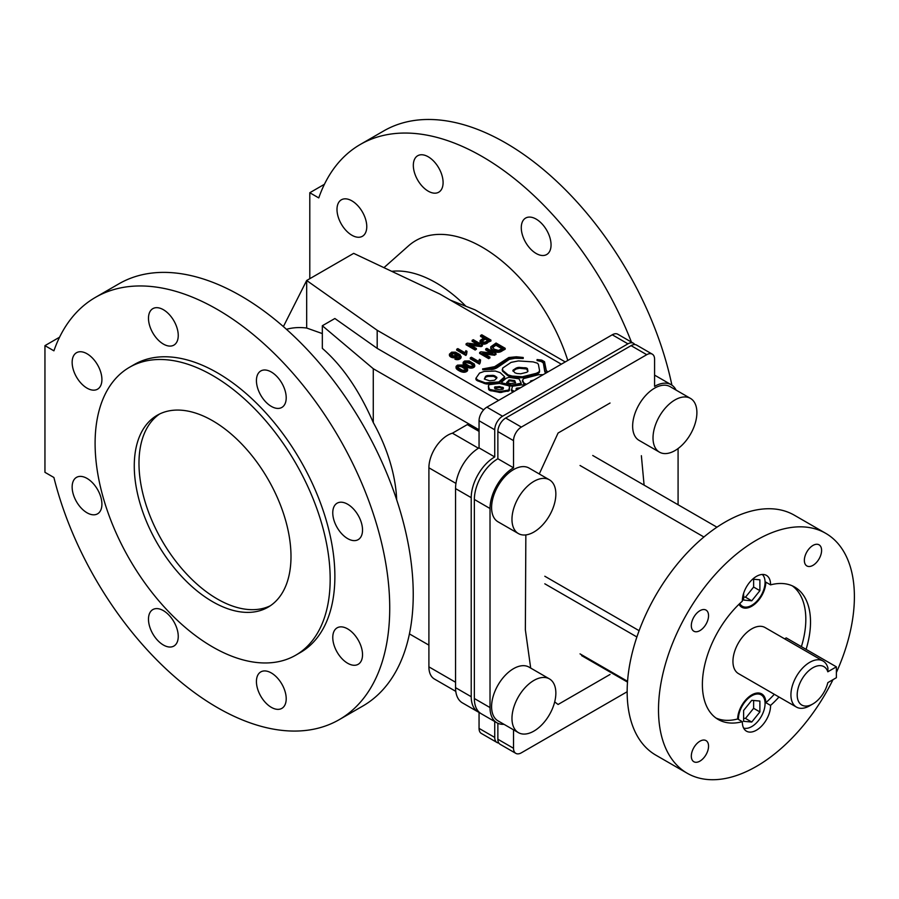 <?xml version="1.0" encoding="UTF-8"?>
<svg xmlns="http://www.w3.org/2000/svg" width="899" height="899" viewBox="0 0 899 899"><rect width="100%" height="100%" fill="white"/><g stroke="black" fill="none" stroke-linecap="round" stroke-linejoin="round"><path stroke-width="1.35" d="M362.533 654.663A21.059 12.159 60 0 1 358.173 664.305A21.059 12.159 60 0 1 337.125 652.146A21.059 12.159 60 0 1 337.125 627.839A21.059 12.159 60 0 1 353.341 633.48A21.059 12.159 60 0 1 362.533 654.663M178.249 636.413A21.059 12.159 60 0 1 173.889 646.055A21.059 12.159 60 0 1 152.841 633.896A21.059 12.159 60 0 1 152.841 609.578A21.059 12.159 60 0 1 169.057 615.219A21.059 12.159 60 0 1 178.249 636.413M101.913 379.547A21.059 12.159 60 0 1 97.553 389.188A21.059 12.159 60 0 1 76.505 377.029A21.059 12.159 60 0 1 76.505 352.723A21.059 12.159 60 0 1 92.732 358.364A21.059 12.159 60 0 1 101.913 379.547M286.208 397.796A21.059 12.159 60 0 1 281.848 407.438A21.059 12.159 60 0 1 260.789 395.279A21.059 12.159 60 0 1 260.789 370.972A21.059 12.159 60 0 1 277.016 376.614A21.059 12.159 60 0 1 286.208 397.796M366.77 226.638A21.059 12.159 60 0 1 362.409 236.28A21.059 12.159 60 0 1 341.35 224.121A21.059 12.159 60 0 1 341.35 199.814A21.059 12.159 60 0 1 357.577 205.444A21.059 12.159 60 0 1 366.77 226.638M551.053 244.888A21.059 12.159 60 0 1 546.693 254.529A21.059 12.159 60 0 1 525.634 242.37A21.059 12.159 60 0 1 525.634 218.064A21.059 12.159 60 0 1 541.861 223.705A21.059 12.159 60 0 1 551.053 244.888M443.095 182.564A21.059 12.159 60 0 1 438.734 192.206A21.059 12.159 60 0 1 417.687 180.047A21.059 12.159 60 0 1 417.687 155.741A21.059 12.159 60 0 1 433.914 161.382A21.059 12.159 60 0 1 443.095 182.564M178.249 335.473A21.059 12.159 60 0 1 173.889 345.115A21.059 12.159 60 0 1 152.841 332.956A21.059 12.159 60 0 1 152.841 308.649A21.059 12.159 60 0 1 169.057 314.29A21.059 12.159 60 0 1 178.249 335.473M101.913 504.204A21.059 12.159 60 0 1 97.553 513.835A21.059 12.159 60 0 1 76.505 501.687A21.059 12.159 60 0 1 76.505 477.369A21.059 12.159 60 0 1 92.732 483.01A21.059 12.159 60 0 1 101.913 504.204M286.208 698.737A21.059 12.159 60 0 1 281.848 708.378A21.059 12.159 60 0 1 260.789 696.219A21.059 12.159 60 0 1 260.789 671.913A21.059 12.159 60 0 1 277.016 677.554A21.059 12.159 60 0 1 286.208 698.737M362.533 530.017A21.059 12.159 60 0 1 358.173 539.647A21.059 12.159 60 0 1 337.125 527.499A21.059 12.159 60 0 1 337.125 503.182A21.059 12.159 60 0 1 353.341 508.823A21.059 12.159 60 0 1 362.533 530.017M465.918 306.267A121.893 70.38 -120 0 0 435.959 282.769A121.893 70.38 -120 0 0 391.728 271.329M383.952 267.655L408.427 245.921A132.794 76.673 60 0 1 482.19 247.18A132.794 76.673 60 0 1 567.786 360.465M561.336 364.196L439.881 294.074L353.678 253.361L306.671 280.499L377.187 330.27L498.642 400.392M479.987 362.23L480.538 359.937L479.448 359.308L478.56 361.387L471.402 357.263L470.278 357.903L479.459 363.207L480.19 362.791L480.527 359.948M470.278 357.903L470.278 358.813L479.459 364.106L480.178 362.78M495.978 354.532L495.978 353.622L486.842 348.351L485.685 349.014L492.866 353.161L480.886 351.79L479.639 352.509L488.775 357.78L489.933 357.105L482.763 352.97L494.731 354.341L495.978 353.622L494.742 355.251M484.718 354.094L494.731 355.24M479.639 352.509L479.639 353.408L488.775 358.69L489.933 357.105M485.685 349.014L485.685 349.925L490.91 352.936M482.415 345.879L482.415 344.98L473.279 339.698L472.132 340.361L479.302 344.519L467.323 343.148L466.075 343.856L475.211 349.138L476.369 348.464L469.199 344.328L481.167 345.699L482.415 344.98L482.415 345.879L481.179 346.598L481.167 345.699L481.179 346.598L471.155 345.452M476.358 349.385L476.358 348.475L475.211 350.048L475.211 349.138M466.075 343.856L466.075 344.767L475.211 350.048M472.132 340.361L472.121 341.283L477.347 344.295M525.061 385.132L521.69 384.862L512.509 386.233L511.419 390.424L513.34 391.908M501.642 382.401L502.608 383.974L510.61 385.974L520.791 384.581L521.162 383.008L519.026 378.85L508.935 377.344L506.204 378.232L501.743 382.008L502.215 382.918L511.43 385.12L521.162 383.21M475.897 378.31L475.976 379.524L477.403 380.749L485.921 383.895L497.81 383.03L500.226 382.142L504.317 378.434L504.631 376.782L500.17 372.636L495.327 371.051L484.303 371.399L479.549 373.063L475.897 378.31L478.021 380.142L485.246 382.839L498.833 381.94L504.631 376.782M463.131 362.724L464.187 365.32L469.424 367.961L474.099 367.163L474.346 364.061L469.188 360.926L464.603 361.016L463.221 362.207L463.401 363.544L467.727 366.511L472.121 367.14L474.739 365.151M480.066 340.923L480.605 342.969L483.707 344.148L490.921 340.979L490.921 340.069L481.785 334.788L480.572 335.484L484.291 337.631L480.212 340.44L481.336 342.598L485.314 343.047L490.921 340.069M480.572 336.395L480.572 335.484L480.572 336.395L483.505 338.091M457.58 355.217L459.513 356.97M459.546 356.914L458.243 357.791L455.95 357.577L454.928 359.173L458.805 359.431L461.063 357.442L460.03 354.644L455.478 352.183L451.635 352.172L449.376 354.228L450.039 356.42L452.647 357.667L456.647 357.049L457.49 354.262L459.546 356.914L459.546 356.128M456.029 366.826L457.085 369.422L462.322 372.062L466.997 371.265L467.244 368.163L462.086 365.028L457.501 365.118L456.119 366.309L456.299 367.646L460.625 370.613L465.019 371.242L467.637 369.253M490.73 347.284L492.09 350.284L496.709 352.228L500.102 351.959L505.193 349.217L505.193 348.306L496.046 343.025L490.809 346.767L491.202 348.486L493.337 350.194L498.99 351.318L505.193 348.306M502.226 369.41L502.631 371.208L507.227 375.22L512.172 376.973L522.431 377.659L537.748 373.624L539.378 372.276L539.569 370.658L538.4 364.331L537.411 363.196L533.107 361.892L518.341 360.926L511.093 362.376L502.665 368.073L502.631 370.309L508.104 374.883L512.172 376.074L522.431 376.76L536.209 373.343L538.793 372.062L539.569 370.658M488.382 385.885L488.663 389.402L489.764 390.424L500.125 392.481L509.003 390.784L509.598 387.795L509.036 385.851L499.451 383.412L489.078 384.682L488.382 385.885L489.382 389.289L499.743 391.548L508.744 390.042L509.598 386.896M543.165 374.681L538.546 374.714L523.364 378.67L522.465 381.109L523.746 383.772L525.443 384.918M482.673 368.815L482.988 369.792L493.663 369.174L496.967 367.792L509.295 359.386L514.936 358.285L523.207 358.465L523.083 357.465L516.363 356.791L508.812 357.521L494.619 366.68L482.988 368.882L495.349 367.713L506.44 359.915L510.306 358.162L523.218 357.51M466.424 353.588L466.974 351.295L465.884 350.666L464.997 352.745L457.838 348.61L456.714 349.262L465.896 354.554L466.626 354.15L466.963 351.307M456.714 349.262L456.714 350.161L465.896 355.465L466.615 354.139M547.727 372.051L546.232 370.264L544.513 361.701L541.794 360.128L537.074 359.566L537.085 360.544L541.389 361.578L543.333 363.039L544.738 371.444L545.828 373.141M516.093 389.919L518.712 388.806M506.856 382.648L509.812 380.839L514.419 381.491L515.352 382.952M496.742 378.164L494.619 380.232L489.663 380.805L484.359 379.052L485.752 377.164L487.91 376.4L493.63 376.355L496.742 378.164L496.922 377.434M470.761 363.735L473.155 365.623L473.177 364.736L473.222 365.545L471.514 366.387L469.121 365.949L464.884 363.32L465.839 362.376L470.761 363.735L470.761 362.836L473.177 364.736M485.37 339.159L485.37 338.26L488.64 340.148L484.932 342.148L482.516 341.834L482.19 341.092L485.37 339.159L487.854 340.597M450.983 354.543L453.647 353.667L456.332 354.97M457.613 367.174L459.254 366.399L461.648 366.837L466.053 369.725L466.075 368.837L465.581 370.141L462.446 370.219L457.984 367.646L457.76 366.073L460.468 365.556L466.075 368.837M492.483 347.632L495.922 345.25L502.125 348.834M512.913 370.984L513.026 370.242L513.026 371.152L516.105 369.028L519.375 368.264L526.735 369.006L527.825 371.613M494.596 387.188L494.596 388.087L499.26 387.48L503.35 388.638L503.35 387.716L503.058 389.177L499.833 389.784L495.079 388.885L494.81 386.986L499.428 386.581L503.35 387.716M634.818 344.587A11.08 6.394 120 0 0 633.48 343.283A11.08 6.394 120 0 0 627.94 343.834L502.563 416.226A11.08 6.394 120 0 0 494.731 429.789L494.731 456.939A33.241 19.194 120 0 0 471.222 497.653L471.222 696.714A33.241 19.194 120 0 0 478.099 711.929A33.241 19.194 120 0 0 479.751 712.705M494.731 721.526L494.731 737.427A11.08 6.394 120 0 0 497.023 742.507A11.08 6.394 120 0 0 498.81 743.012M497.023 742.507L481.347 733.449A11.08 6.394 -60 0 1 479.055 728.381L479.055 712.424M478.099 711.929L462.434 702.883A33.241 19.194 -60 0 1 455.546 687.668L455.546 488.607A33.241 19.194 -60 0 1 479.055 447.893L479.055 420.743A11.08 6.394 -60 0 1 486.887 407.168L612.264 334.788A11.08 6.394 -60 0 1 617.804 334.237L633.48 343.283M494.731 456.939L479.055 447.893M455.782 691.365L434.419 679.026A26.599 15.35 -60 0 1 428.902 666.856L428.902 467.795A26.599 15.35 -60 0 1 452.411 433.194L467.3 424.598L479.055 431.385M478.47 448.241L452.411 433.194M483.662 409.832L377.187 348.363L334.877 318.504L322.336 325.741L373.276 368.725L479.055 429.789M322.336 325.741L322.336 348.363C342.317 365.724 359.297 390.458 373.276 422.552A121.893 70.38 60 0 1 396.684 499.81M409.427 633.896L428.902 645.134M373.276 422.552L373.276 368.725M565.246 361.937L475.133 309.908L450.32 300.109M377.187 348.363L377.187 330.27M286.466 329.315A121.893 70.38 60 0 1 306.671 328.034L306.671 280.499L283.387 326.595M306.671 328.034L322.336 333.585M480.471 360.937L480.471 360.038M480.347 361.162L480.347 360.263M480.246 361.387L480.246 360.477M480.156 361.612L480.156 360.701M480.077 361.825L480.077 360.926M480.021 362.05L480.021 361.14M479.954 361.994L479.976 361.364M479.976 362.173L479.954 361.578M479.459 364.106L479.459 363.207L479.459 364.106M489.921 358.027L489.921 357.117M488.775 358.69L488.775 357.78M511.452 390.627L511.452 389.728L514.307 391.346M511.531 390.829L511.531 389.93M511.655 391.02L511.655 390.121M511.834 391.211L511.834 390.301M512.059 391.38L512.059 390.469M512.34 391.526L512.34 390.627M516.374 390.155L516.487 388.278L520.667 387.671M516.138 389.615L516.138 388.705M516.183 389.481L516.183 388.582M516.251 389.368L516.251 388.469M516.352 389.267L516.352 388.368M516.487 389.188L516.487 388.278M516.644 389.11L516.644 388.211M516.835 389.053L516.835 388.143M517.06 389.009L517.06 388.098M517.33 388.975L517.33 388.065M512.666 391.672L512.666 390.762M509.587 380.839L509.587 379.94L514.419 380.58L515.577 382.614M509.373 380.861L509.587 379.94M509.812 380.839L509.812 379.94M510.048 380.861L510.048 379.962M513.88 381.367L513.88 380.468M514.071 381.401L514.071 380.491M514.25 381.434L514.25 380.535M514.419 381.491L514.419 380.58M514.565 381.558L514.565 380.648M514.7 381.637L514.7 380.727M514.812 381.738L514.812 380.828M514.902 381.861L514.902 380.951M514.958 381.996L514.958 381.097M515.543 382.794L510.789 383.603L506.631 382.569L509.373 379.951M501.732 383.48L501.732 382.581M501.923 383.659L501.923 382.749M502.215 383.817L502.215 382.918M502.608 383.974L502.608 383.064M503.092 384.12L503.092 383.21M509.857 385.783L509.857 384.884M510.216 385.896L510.216 384.986M510.61 385.974L510.61 385.064M511.014 386.019L511.014 385.109M511.43 386.031L511.43 385.12M511.868 386.019L511.868 385.109M512.318 385.974L512.318 385.064M512.79 385.907L512.79 384.997M508.519 381.255L508.519 380.356M508.665 381.142L508.665 380.232M508.823 381.041L508.823 380.131M508.991 380.962L508.991 380.052M509.182 380.895L509.182 379.996M513.273 385.817L513.273 384.907M521.105 384.289L521.105 383.39M520.982 384.446L520.982 383.547M520.791 384.581L520.791 383.682M520.555 384.705L520.555 383.794M520.274 384.806L520.274 383.895M519.959 384.896L519.959 383.985M495.091 376.962L495.091 376.063L496.742 377.265M475.976 379.524L475.976 378.614M476.178 379.839L476.178 378.928M476.47 380.142L476.47 379.232M476.886 380.446L476.886 379.547M477.403 380.749L477.403 379.839M484.359 379.052L485.482 376.49L487.089 375.625L492.899 375.344L495.091 376.063M485.482 377.4L485.482 376.49M485.752 377.164L485.752 376.254M486.044 376.962L486.044 376.052M486.37 376.782L486.37 375.883M486.719 376.647L486.719 375.737M487.089 376.535L487.089 375.625M487.483 376.456L487.483 375.546M487.91 376.4L487.91 375.501M488.359 376.389L488.359 375.479M492.169 376.254L492.169 375.355M492.528 376.243L492.528 375.332M492.899 376.254L492.899 375.344M493.259 376.288L493.259 375.389M493.63 376.355L493.63 375.456M493.989 376.467L493.989 375.557M494.36 376.591L494.36 375.692M494.72 376.76L494.72 375.861M478.021 381.041L478.021 380.142M504.53 378.063L504.53 377.153M504.317 378.434L504.317 377.535M503.968 378.816L503.968 377.906M500.226 382.142L500.226 381.232M499.979 382.322L499.979 381.412M499.709 382.48L499.709 381.581M499.428 382.626L499.428 381.715M499.136 382.738L499.136 381.839M498.833 382.839L498.833 381.94M498.507 382.929L498.507 382.019M498.17 382.985L498.17 382.086M497.81 383.03L497.81 382.12M488.786 383.974L488.786 383.064M488.191 384.008L488.191 383.109M487.64 384.03L487.64 383.131M487.089 384.03L487.089 383.12M486.528 383.985L486.528 383.086M485.921 383.895L485.921 382.996M485.246 383.749L485.246 382.839M484.471 383.525L484.471 382.614M483.572 383.21L483.572 382.311M464.727 363.106L464.873 361.971L466.356 361.398L470.761 362.836M464.671 362.971L464.671 362.252M464.749 363.005L464.749 362.106M464.873 362.87L464.873 361.971M465.019 362.747L465.019 361.848M465.199 362.634L465.199 361.724M465.39 362.533L465.39 361.623M465.615 362.443L465.615 361.544M465.839 362.376L465.839 361.477M466.087 362.331L466.087 361.42M466.356 362.297L466.356 361.398M466.637 362.286L466.637 361.387M466.929 362.286L466.929 361.387M467.233 362.308L467.233 361.409M467.57 362.364L467.57 361.454M467.929 362.454L467.929 361.544M468.334 362.578L468.334 361.668M468.75 362.735L468.75 361.825M469.211 362.926L469.211 362.027M469.694 363.162L469.694 362.263M470.211 363.432L470.211 362.533M465.851 366.455L465.851 365.556M466.12 366.612L466.12 365.702M466.367 366.747L466.367 365.848M466.615 366.882L466.615 365.972M466.851 367.006L466.851 366.095M467.075 367.118L467.075 366.208M467.3 367.23L467.3 366.32M467.514 367.32L467.514 366.421M467.727 367.421L467.727 366.511M467.929 367.5L467.929 366.59M468.132 367.579L468.132 366.668M468.323 367.646L468.323 366.736M468.694 367.77L468.694 366.859M469.064 367.871L469.064 366.961M469.424 367.961L469.424 367.05M469.784 368.028L469.784 367.129M470.132 368.084L470.132 367.185M470.48 368.129L470.48 367.219M470.818 368.152L470.818 367.242M471.155 368.152L471.155 367.242M471.481 368.129L471.481 367.23M471.806 368.096L471.806 367.197M472.121 368.051L472.121 367.14M472.436 367.972L472.436 367.073M472.739 367.882L472.739 366.983M473.043 367.77L473.043 366.871M473.324 367.646L473.324 366.736M473.604 367.489L473.604 366.59M473.784 367.388L473.784 366.477M473.953 367.275L473.953 366.365M474.099 367.163L474.099 366.253M474.234 367.039L474.234 366.14M474.346 366.927L474.346 366.017M474.447 366.803L474.447 365.904M474.537 366.691L474.537 365.781M474.616 366.567L474.616 365.657M474.661 366.444L474.661 365.533M474.706 366.309L474.706 365.41M474.728 366.185L474.728 365.275M471.29 364.061L471.29 363.151M471.761 364.365L471.761 363.454M472.166 364.646L472.166 363.747M472.514 364.915L472.514 364.016M472.795 365.174L472.795 364.275M473.02 365.421L473.02 364.511M465.57 366.286L465.57 365.376M465.3 366.118L465.3 365.208M465.041 365.949L465.041 365.05M464.805 365.792L464.805 364.882M464.581 365.623L464.581 364.724M464.378 365.477L464.378 364.567M464.187 365.32L464.187 364.41M464.019 365.163L464.019 364.264M463.862 365.016L463.862 364.117M463.727 364.87L463.727 363.971M463.603 364.736L463.603 363.825M463.401 364.443L463.401 363.544M463.255 364.174L463.255 363.263M463.165 363.904L463.165 362.994M481.92 340.485L481.92 341.328L482.111 340.26L485.37 338.26M481.83 341.193L481.83 340.631M481.875 341.26L481.875 340.564M481.976 341.317L481.976 340.418M482.033 341.249L482.033 340.339M482.111 341.171L482.111 340.26M482.19 341.092L482.19 340.193M482.28 341.013L482.28 340.114M482.381 340.935L482.381 340.036M482.482 340.856L482.482 339.957M482.606 340.777L482.606 339.867M482.729 340.699L482.729 339.788M482.864 340.609L482.864 339.71M482.999 340.53L482.999 339.62M481.403 343.53L481.403 342.62M481.336 343.497L481.336 342.598M481.516 343.598L481.516 342.688M481.763 343.71L481.763 342.8M482.021 343.811L482.021 342.912M482.291 343.901L482.291 343.002M482.572 343.98L482.572 343.07M482.853 344.036L482.853 343.137M483.145 344.092L483.145 343.182M483.426 344.126L483.426 343.216M483.707 344.148L483.707 343.238M483.977 344.148L483.977 343.238M484.246 344.137L484.246 343.238M484.516 344.115L484.516 343.204M484.775 344.07L484.775 343.171M485.044 344.025L485.044 343.115M485.314 343.957L485.314 343.047M485.584 343.868L485.584 342.969M485.853 343.778L485.853 342.867M485.988 343.721L485.988 342.822M486.089 343.676L486.089 342.777M486.19 343.632L486.19 342.733M486.303 343.587L486.303 342.676M486.415 343.53L486.415 342.631M486.539 343.474L486.539 342.564M486.662 343.407L486.662 342.508M486.797 343.339L486.797 342.44M486.932 343.272L486.932 342.362M487.067 343.193L487.067 342.294M481.291 342.564L481.313 343.485L481.291 342.564M481.268 343.452L481.268 342.553M481.077 343.339L481.077 342.429M480.909 343.216L480.909 342.305M480.751 343.092L480.751 342.182M480.605 342.969L480.605 342.058M480.482 342.834L480.482 341.923M480.369 342.699L480.369 341.789M480.28 342.564L480.28 341.654M480.201 342.418L480.201 341.519M480.145 342.272L480.145 341.373M480.1 342.126L480.1 341.227M480.077 341.98L480.077 341.069M451.028 354.644L451.174 353.397L453.242 352.745L455.568 353.352L456.467 354.588L453.905 355.959L451.028 354.644M450.961 354.498L450.961 353.667M451.174 354.296L451.174 353.397M451.5 354.06L451.5 353.161M451.781 353.925L451.781 353.015M452.107 353.813L452.107 352.902M452.455 353.723L452.455 352.824M452.849 353.667L452.849 352.768M453.242 353.655L453.242 352.745M453.647 353.667L453.647 352.768M454.062 353.723L454.062 352.824M454.478 353.824L454.478 352.914M454.872 353.936L454.872 353.037M455.231 354.082L455.231 353.183M455.568 354.251L455.568 353.352M450.039 356.42L450.039 355.51L452.433 356.723L455.344 356.701L457.58 354.7M449.871 356.24L450.039 355.51M450.23 356.588L450.23 355.678M450.433 356.746L450.433 355.847M450.669 356.903L450.669 355.993M450.792 356.982L450.792 356.071M450.871 357.027L450.871 356.116L450.826 356.993M450.972 357.083L450.972 356.173M451.163 357.184L451.163 356.274M451.365 357.274L451.365 356.364M451.579 357.364L451.579 356.454M451.781 357.442L451.781 356.532M451.995 357.51L451.995 356.6M452.208 357.566L452.208 356.667M452.433 357.622L452.433 356.723M452.647 357.667L452.647 356.768M452.871 357.701L452.871 356.802M453.107 357.735L453.107 356.824M453.343 357.757L453.343 356.847M453.579 357.768L453.579 356.869M453.815 357.78L453.815 356.869M454.051 357.768L454.051 356.869M454.276 357.757L454.276 356.858M454.501 357.746L454.501 356.836M454.725 357.723L454.725 356.813M454.939 357.69L454.939 356.779M455.141 357.645L455.141 356.746M455.344 357.6L455.344 356.701M455.546 357.544L455.546 356.645M455.737 357.487L455.737 356.577M455.928 357.42L455.928 356.51M456.108 357.341L456.108 356.442M456.276 357.263L456.276 356.352M456.456 357.173L456.456 356.262M456.49 357.15L456.49 356.24M456.512 357.128L456.512 356.229M456.557 357.105L456.557 356.195M456.647 357.049L456.647 356.139M456.816 356.925L456.816 356.026M456.973 356.802L456.973 355.903M457.108 356.667L457.108 355.768M457.231 356.532L457.231 355.633M457.344 356.386L457.344 355.487M457.434 356.24L457.434 355.341M457.501 356.083L457.501 355.184M457.546 355.925L457.546 355.026M457.58 355.768L457.58 354.869M457.658 355.262L457.658 354.363M457.849 355.375L457.849 354.476M458.029 355.487L458.029 354.588M458.187 355.599L458.187 354.7M458.355 355.712L458.355 354.813M458.501 355.824L458.501 354.914M458.636 355.925L458.636 355.026M458.76 356.026L458.76 355.127M458.883 356.128L458.883 355.229M458.984 356.229L458.984 355.319M459.086 356.319L459.086 355.42M459.164 356.42L459.164 355.51M459.243 356.51L459.243 355.611M459.367 356.689L459.367 355.779M459.468 356.869L459.468 355.959M455.984 354.543L455.984 353.633M456.276 354.847L456.276 353.936M449.736 356.06L449.871 355.341M449.612 355.88L449.736 355.161M449.511 355.689L449.612 354.97M449.444 355.498L449.511 354.779M449.399 355.319L449.444 354.599M461.063 357.442L461.063 356.386M461.041 357.6L461.063 356.543M460.996 357.746L461.041 356.689M460.94 357.903L460.996 356.847M460.861 358.049L460.94 356.993M460.76 358.184L460.861 357.139M460.648 358.33L460.76 357.285M460.513 358.465L460.648 357.42M460.367 358.6L460.513 357.555M460.198 358.735L460.367 357.69M460.007 358.858L460.198 357.824M459.805 358.982L460.007 357.959M459.636 359.072L459.805 358.083M459.479 359.162L459.636 358.173M459.31 359.24L459.479 358.252M459.142 359.308L459.31 358.33M458.973 359.375L459.142 358.398M458.805 359.431L458.973 358.465M458.625 359.476L458.805 358.521M458.445 359.521L458.625 358.577M458.265 359.566L458.445 358.622M458.085 359.6L458.265 358.656M457.894 359.622L458.085 358.69M457.715 359.645L457.894 358.723M457.524 359.656L457.715 358.735M457.333 359.667L457.524 358.757M457.142 359.667L457.333 358.757M456.95 359.656L457.142 358.757M456.759 359.645L456.95 358.757M456.568 359.634L456.759 358.746M456.389 359.6L456.568 358.723M456.198 359.578L456.389 358.701M456.018 359.533L456.198 358.667M455.827 359.488L456.018 358.634M455.647 359.443L455.827 358.589M455.467 359.386L455.647 358.532M455.276 359.319L455.467 358.476M455.096 359.252L455.276 358.42M457.569 367.073L457.569 366.354M457.647 367.107L457.647 366.208M457.76 366.972L457.76 366.073M457.917 366.848L457.917 365.949M458.085 366.736L458.085 365.826M458.288 366.635L458.288 365.724M458.512 366.545L458.512 365.646M458.737 366.477L458.737 365.578M458.984 366.432L458.984 365.522M459.254 366.399L459.254 365.5M459.524 366.387L459.524 365.477M459.827 366.387L459.827 365.488M460.131 366.41L460.131 365.511M460.468 366.466L460.468 365.556M460.827 366.556L460.827 365.646M461.221 366.68L461.221 365.769M461.648 366.837L461.648 365.927M462.108 367.028L462.108 366.129M462.592 367.264L462.592 366.354M463.109 367.534L463.109 366.635M463.659 367.837L463.659 366.938M458.748 370.557L458.748 369.658M459.018 370.714L459.018 369.804M459.265 370.849L459.265 369.95M459.513 370.984L459.513 370.073M459.749 371.107L459.749 370.197M459.973 371.22L459.973 370.309M460.198 371.321L460.198 370.422M460.412 371.422L460.412 370.523M460.625 371.512L460.625 370.613M460.827 371.602L460.827 370.691M461.03 371.68L461.03 370.77M461.221 371.748L461.221 370.838M461.592 371.871L461.592 370.961M461.962 371.972L461.962 371.062M462.322 372.062L462.322 371.152M462.682 372.13L462.682 371.231M463.03 372.186L463.03 371.287M463.378 372.231L463.378 371.321M463.715 372.253L463.715 371.343M464.053 372.253L464.053 371.343M464.378 372.231L464.378 371.332M464.704 372.197L464.704 371.298M465.019 372.152L465.019 371.242M465.334 372.074L465.334 371.175M465.637 371.984L465.637 371.073M465.94 371.871L465.94 370.972M466.221 371.748L466.221 370.838M466.502 371.59L466.502 370.691M466.682 371.478L466.682 370.579M466.851 371.377L466.851 370.467M466.997 371.265L466.997 370.354M467.132 371.141L467.132 370.242M467.244 371.029L467.244 370.118M467.345 370.905L467.345 370.006M467.435 370.793L467.435 369.882M467.502 370.669L467.502 369.759M467.559 370.545L467.559 369.635M467.604 370.41L467.604 369.511M467.626 370.287L467.626 369.377M464.187 368.163L464.187 367.253M464.659 368.455L464.659 367.556M465.064 368.747L465.064 367.848M465.412 369.017L465.412 368.118M465.693 369.275L465.693 368.376M465.918 369.523L465.918 368.612M458.468 370.388L458.468 369.478M458.187 370.219L458.187 369.309M457.939 370.051L457.939 369.152M457.703 369.894L457.703 368.983M457.479 369.725L457.479 368.826M457.276 369.568L457.276 368.669M457.085 369.422L457.085 368.511M456.917 369.264L456.917 368.365M456.759 369.118L456.759 368.219M456.625 368.972L456.625 368.073M456.501 368.837L456.501 367.927M456.299 368.545L456.299 367.646M456.153 368.275L456.153 367.365M456.063 368.006L456.063 367.095M494.225 349.262L492.416 346.89L495.922 344.351L502.901 348.385L498.518 350.408L494.225 349.262M492.461 347.565L492.461 346.778M492.517 347.565L492.517 346.654M492.596 347.441L492.596 346.542M492.697 347.317L492.697 346.418M492.753 347.261L492.753 346.351M492.809 347.194L492.809 346.295M492.877 347.138L492.877 346.227M492.955 347.07L492.955 346.16M493.034 347.003L493.034 346.093M493.124 346.924L493.124 346.025M493.225 346.857L493.225 345.958M493.326 346.789L493.326 345.879M493.439 346.711L493.439 345.8M493.551 346.632L493.551 345.733M493.675 346.553L493.675 345.654M493.809 346.475L493.809 345.576M495.922 345.25L495.922 344.351M495.237 351.902L495.237 350.992M495.001 351.824L495.001 350.913M495.484 351.97L495.484 351.059M495.731 352.037L495.731 351.127M495.978 352.093L495.978 351.183M496.226 352.138L496.226 351.239M496.462 352.183L496.462 351.284M496.709 352.228L496.709 351.318M496.967 352.251L496.967 351.352M497.214 352.273L497.214 351.374M497.462 352.296L497.462 351.385M497.709 352.296L497.709 351.397M497.956 352.296L497.956 351.397M498.203 352.296L498.203 351.385M498.271 352.296L498.271 351.385M498.327 352.284L498.327 351.385M498.417 352.284L498.417 351.374M498.608 352.273L498.608 351.363M498.799 352.251L498.799 351.34M498.99 352.217L498.99 351.318M499.181 352.194L499.181 351.284M499.361 352.15L499.361 351.251M499.552 352.116L499.552 351.206M499.732 352.071L499.732 351.161M499.923 352.015L499.923 351.104M500.102 351.959L500.102 351.048M500.282 351.891L500.282 350.992M500.417 351.846L500.417 350.936M500.563 351.79L500.563 350.88M500.709 351.723L500.709 350.824M500.855 351.655L500.855 350.745M501.013 351.576L501.013 350.677M501.181 351.498L501.181 350.588M501.361 351.408L501.361 350.509M501.53 351.318L501.53 350.408M501.721 351.217L501.721 350.307M494.753 351.734L494.753 350.835M494.517 351.644L494.517 350.745M494.281 351.543L494.281 350.644M494.045 351.442L494.045 350.543M493.809 351.329L493.809 350.43M493.573 351.217L493.573 350.318M493.337 351.093L493.337 350.194M493.113 350.97L493.113 350.059M492.742 350.745L492.742 349.835M492.405 350.509L492.405 349.61M492.09 350.284L492.09 349.385M491.82 350.059L491.82 349.16M491.697 349.947L491.697 349.048M491.584 349.835L491.584 348.924M491.382 349.61L491.382 348.7M491.202 349.385L491.202 348.486M491.056 349.172L491.056 348.273M490.933 348.969L490.933 348.059M490.843 348.767L490.843 347.857M490.787 348.565L490.787 347.655M490.753 348.374L490.753 347.464M516.554 368.837L516.554 367.927L518.892 367.376L526.331 367.961L527.455 368.736L527.927 371.287L526.904 372.253L520.701 373.793L516.869 373.478L514.869 372.77L512.913 370.433M516.105 369.028L516.554 367.927M517.004 368.657L517.004 367.758M517.464 368.523L517.464 367.612M517.936 368.41L517.936 367.5M518.408 368.32L518.408 367.421M518.892 368.275L518.892 367.376M519.375 368.264L519.375 367.365M519.869 368.287L519.869 367.388M524.713 368.601L524.713 367.691M525.319 368.657L525.319 367.758M525.859 368.747L525.859 367.837M526.331 368.86L526.331 367.961M526.735 369.006L526.735 368.107M527.05 369.186L527.05 368.287M527.297 369.399L527.297 368.489M527.455 369.646L527.455 368.736M527.522 369.927L527.522 369.017M502.361 370.77L502.361 369.86M502.631 371.208L502.631 370.309M503.035 371.658L503.035 370.759M507.227 375.22L507.227 374.321M507.609 375.501L507.609 374.602M508.104 375.782L508.104 374.883M508.688 376.052L508.688 375.141M509.34 376.299L509.34 375.4M510.048 376.524L510.048 375.613M510.767 376.715L510.767 375.804M511.486 376.872L511.486 375.962M512.172 376.973L512.172 376.074M519.307 377.782L519.307 376.883M520.094 377.816L520.094 376.917M520.881 377.816L520.881 376.906M521.656 377.76L521.656 376.85M522.431 377.659L522.431 376.76M523.196 377.524L523.196 376.625M523.96 377.355L523.96 376.456M513.205 370.972L513.205 370.062L516.105 368.129M513.453 370.793L513.453 369.882M524.713 377.153L524.713 376.254M539.524 371.916L539.524 371.017M539.378 372.276L539.378 371.366M539.142 372.624L539.142 371.714M538.793 372.961L538.793 372.062M538.321 373.299L538.321 372.388M537.748 373.624L537.748 372.714M537.04 373.939L537.04 373.029M536.209 374.242L536.209 373.343M502.462 388.177L502.462 387.267M502.676 388.233L502.676 387.323M502.867 388.289L502.867 387.39M503.035 388.357L503.035 387.458M503.17 388.435L503.17 387.536M503.271 388.525L503.271 387.626M488.584 389.11L488.584 388.199M488.663 389.402L488.663 388.492M488.82 389.683L488.82 388.773M489.067 389.952L489.067 389.042M489.382 390.2L489.382 389.289M489.764 390.424L489.764 389.525M490.213 390.627L490.213 389.716M490.708 390.784L490.708 389.874M494.686 387.986L494.686 387.076M494.81 387.896L494.81 386.986M494.967 387.817L494.967 386.907M495.147 387.761L495.147 386.851M495.349 387.716L495.349 386.817M495.563 387.694L495.563 386.784M498.776 387.491L498.776 386.592M498.945 387.48L498.945 386.581M499.102 387.48L499.102 386.57M499.26 387.48L499.26 386.57M499.428 387.491L499.428 386.581M499.597 387.503L499.597 386.604M499.777 387.536L499.777 386.626M499.968 387.57L499.968 386.671M491.247 390.908L491.247 389.997M509.475 389.975L509.475 389.065M509.441 390.188L509.441 389.289M509.351 390.402L509.351 389.492M509.205 390.593L509.205 389.694M509.003 390.784L509.003 389.874M508.744 390.953L508.744 390.042M508.418 391.099L508.418 390.188M508.025 391.222L508.025 390.312M507.553 391.323L507.553 390.413M502.058 392.301L502.058 391.402M501.608 392.391L501.608 391.492M501.215 392.447L501.215 391.548M500.844 392.481L500.844 391.582M500.485 392.492L500.485 391.582M500.125 392.481L500.125 391.571M499.743 392.447L499.743 391.548M499.338 392.402L499.338 391.503M498.878 392.346L498.878 391.447M522.465 381.109L522.465 380.198L523.971 383.143L526.466 384.322M523.578 383.468L523.578 382.569M523.746 383.772L523.746 382.873M523.971 384.053L523.971 383.143M524.241 384.289L524.241 383.39M524.555 384.514L524.555 383.615M524.949 384.716L524.949 383.817M525.398 384.907L525.398 383.997M530.567 381.064L530.567 381.951L530.713 380.951L533.86 380.052M530.455 381.738L530.455 381.176M530.713 381.861L530.713 380.951M530.871 381.772L530.871 380.861M531.051 381.682L531.051 380.783M531.219 381.581L531.219 380.738M482.696 369.736L482.696 368.837M482.752 369.759L482.752 368.86M482.853 369.77L482.853 368.871M482.988 369.792L482.988 368.882M523.207 358.465L523.207 357.566M523.151 358.487L523.151 357.588M523.083 358.499L523.083 357.6M522.993 358.499L522.993 357.6M517.419 358.24L517.419 357.341M516.172 358.229L516.172 357.33M514.936 358.285L514.936 357.375M513.722 358.398L513.722 357.499M512.542 358.566L512.542 357.667M511.396 358.791L511.396 357.892M510.306 359.061L510.306 358.162M509.295 359.386L509.295 358.476M508.351 359.746L508.351 358.847M507.856 359.982L507.856 359.072M507.373 360.241L507.373 359.33M506.901 360.521L506.901 359.622M506.44 360.825L506.44 359.915M505.991 361.128L505.991 360.218M505.553 361.432L505.553 360.533M497.731 367.275L497.731 366.365M496.967 367.792L496.967 366.882M496.169 368.242L496.169 367.331M495.349 368.612L495.349 367.713M494.506 368.927L494.506 368.028M493.663 369.174L493.663 368.275M492.832 369.354L492.832 368.455M492.023 369.478L492.023 368.568M491.225 369.534L491.225 368.624M466.907 352.296L466.907 351.385M466.783 352.52L466.783 351.61M466.682 352.745L466.682 351.835M466.592 352.959L466.592 352.06M466.514 353.183L466.514 352.284M466.457 353.408L466.457 352.498M466.412 353.532L466.412 352.711M465.896 355.465L465.896 354.566L465.896 355.465M537.085 360.544L537.085 359.634L540.277 360.319L543.153 361.859L544.918 371.152L546.558 372.725M537.186 360.589L537.186 359.69M537.344 360.634L537.344 359.735M539.973 361.162L539.973 360.263M540.277 361.229L540.277 360.319M540.524 361.286L540.524 360.387M541.389 361.578L541.389 360.679M542.052 361.881L542.052 360.982M542.547 362.185L542.547 361.286M542.906 362.477L542.906 361.578M543.153 362.769L543.153 361.859M543.333 363.039L543.333 362.14M543.58 363.522L543.58 362.623M543.704 363.96L543.704 363.05M543.85 364.758L543.85 363.859M544.738 371.444L544.738 370.534M544.918 372.062L544.918 371.152M545.244 372.579L545.244 371.68M545.671 373.029L545.671 372.13M631.413 342.092A243.798 140.761 -120 0 0 360.285 144.469A243.798 140.761 -120 0 0 318.763 197.915L309.795 192.734L309.795 278.69M360.285 144.469L383.794 130.894A243.798 140.761 60 0 1 671.901 385.154M324.415 184.295L309.795 192.734M339.238 719.649L362.747 706.075A243.798 140.761 -120 0 0 362.747 424.564A243.798 140.761 -120 0 0 118.949 283.803L95.44 297.378A243.798 140.761 60 0 1 339.238 438.139A243.798 140.761 60 0 1 339.238 719.649A243.798 140.761 60 0 1 53.906 477.493L44.95 472.323L44.95 345.643L53.906 350.824A243.798 140.761 60 0 1 95.44 297.378M159.629 413.989A110.813 63.975 -120 0 0 161.932 540.501A110.813 63.975 -120 0 0 270.341 605.757A110.813 63.975 60 0 1 161.932 540.501A110.813 63.975 60 0 1 159.629 413.989M44.95 345.643L59.57 337.204M290.995 556.47A110.813 63.975 -120 0 0 242.618 444.949A110.813 63.975 -120 0 0 157.224 415.259A110.813 63.975 -120 0 0 157.224 543.221A110.813 63.975 -120 0 0 268.048 607.196A110.813 63.975 -120 0 0 290.995 556.47M212.636 646.954A166.225 95.968 -120 0 0 295.749 655.18A166.225 95.968 -120 0 0 295.749 463.243A166.225 95.968 -120 0 0 129.523 367.275A166.225 95.968 -120 0 0 104.048 500.473A166.225 95.968 -120 0 0 212.636 646.954M295.749 655.18L300.446 652.472A166.225 95.968 -120 0 0 300.446 460.524A166.225 95.968 -120 0 0 134.221 364.556L129.523 367.275M752.654 579.17L759.891 579.81L759.891 590.665L751.755 600.802L745.485 597.183L743.608 597.015M759.891 590.665L753.62 587.047L745.485 597.183M753.62 579.248L753.62 587.047M751.755 600.802L743.608 600.071L743.608 593.34M739.742 603.544A18.834 10.878 120 0 0 742.327 606.252A18.834 10.878 120 0 0 760.543 596.419A18.834 10.878 120 0 0 762.296 574.461M555.852 494.034A31.027 17.913 120 0 0 549.424 479.83A31.027 17.913 120 0 0 518.397 497.743A31.027 17.913 120 0 0 518.397 533.568A31.027 17.913 120 0 0 542.299 525.263A31.027 17.913 120 0 0 555.852 494.034M518.397 533.568L498.024 521.813A31.027 17.913 -60 0 1 498.024 485.977A31.027 17.913 -60 0 1 529.05 468.064L549.424 479.83M696.894 412.607A31.027 17.913 120 0 0 690.466 398.403A31.027 17.913 120 0 0 659.439 416.316A31.027 17.913 120 0 0 659.439 452.141A31.027 17.913 120 0 0 683.352 443.825A31.027 17.913 120 0 0 696.894 412.607M659.439 452.141L639.065 440.375A31.027 17.913 -60 0 1 639.065 404.55A31.027 17.913 -60 0 1 670.092 386.637L690.466 398.403M555.852 693.095A31.027 17.913 120 0 0 549.424 678.891A31.027 17.913 120 0 0 518.397 696.804A31.027 17.913 120 0 0 518.397 732.629A31.027 17.913 120 0 0 542.299 724.324A31.027 17.913 120 0 0 555.852 693.095M518.397 732.629L498.024 720.874A31.027 17.913 -60 0 1 498.024 685.038A31.027 17.913 -60 0 1 529.05 667.125L549.424 678.891M678.082 504.755L678.082 448.534M676.059 390.076A33.241 19.194 120 0 0 671.205 384.716A33.241 19.194 120 0 0 654.584 386.368L654.584 359.218A11.08 6.394 120 0 0 652.281 354.15A11.08 6.394 120 0 0 646.741 354.689L521.364 427.081A11.08 6.394 120 0 0 513.531 440.645L513.531 467.795L497.866 458.748L497.866 431.599A11.08 6.394 -60 0 1 505.699 418.035L631.076 345.643A11.08 6.394 -60 0 1 636.616 345.092L652.281 354.15M654.584 375.175A33.241 19.194 -60 0 1 655.528 375.67L671.205 384.716M513.531 467.795A33.241 19.194 120 0 0 490.022 508.508L490.022 707.569A33.241 19.194 120 0 0 496.911 722.785A33.241 19.194 120 0 0 503.991 724.313M496.911 722.785L481.235 713.739A33.241 19.194 -60 0 1 474.357 698.523L474.357 499.462A33.241 19.194 -60 0 1 497.866 458.748M513.531 729.831L513.531 748.283A11.08 6.394 120 0 0 515.824 753.362A11.08 6.394 120 0 0 521.364 752.811L627.165 691.736M515.824 753.362L500.159 744.316A11.08 6.394 -60 0 1 497.866 739.236L497.866 723.279M751.755 722.043L743.608 721.313L743.608 710.457L751.755 700.332L759.891 701.051L759.891 711.918L751.755 722.043L745.485 718.425L743.608 718.256M759.891 711.918L753.62 708.3L745.485 718.425M753.62 700.501L753.62 708.3M743.619 728.066A18.834 10.878 120 0 0 761.756 715.57A18.834 10.878 120 0 0 761.172 694.871A18.834 10.878 120 0 0 751.755 695.804A18.834 10.878 120 0 0 738.439 719.436M699.939 761.116A12.193 7.035 -60 0 1 693.837 761.723A12.193 7.035 -60 0 1 693.837 747.653A12.193 7.035 -60 0 1 706.03 740.607A12.193 7.035 -60 0 1 707.895 750.373A12.193 7.035 -60 0 1 699.939 761.116M812.966 565.347A12.193 7.035 -60 0 1 806.875 565.943A12.193 7.035 -60 0 1 806.875 551.874A12.193 7.035 -60 0 1 819.068 544.828A12.193 7.035 -60 0 1 820.933 554.604A12.193 7.035 -60 0 1 812.966 565.347M699.939 630.604A12.193 7.035 -60 0 1 693.837 631.199A12.193 7.035 -60 0 1 693.837 617.13A12.193 7.035 -60 0 1 706.03 610.095A12.193 7.035 -60 0 1 707.895 619.861A12.193 7.035 -60 0 1 699.939 630.604M827.822 671.789L827.945 668.103A26.599 15.35 120 0 0 823.034 661.012A26.599 15.35 120 0 0 797.301 674.924A26.599 15.35 120 0 0 794.873 705.929A26.599 15.35 120 0 0 796.435 707.075A26.599 15.35 120 0 0 809.741 705.76L812.865 703.951A22.16 12.8 120 0 0 827.822 682.644L836.373 677.711L836.373 666.844L827.822 671.789A22.16 12.8 120 0 0 809.707 669.957A22.16 12.8 120 0 0 797.278 696.691A22.16 12.8 120 0 0 812.865 703.951M796.435 707.075L738.45 673.598A26.599 15.35 -60 0 1 736.888 672.441A26.599 15.35 -60 0 1 734.865 650.752A26.599 15.35 -60 0 1 751.755 628.851A26.599 15.35 -60 0 1 765.049 627.536L823.034 661.012M784.613 638.829L786.232 637.897L836.373 666.844M742.349 721.695L737.652 718.975A19.947 11.518 -60 0 1 746.496 699.107A19.947 11.518 -60 0 1 761.723 693.916A19.947 11.518 -60 0 1 765.847 702.692L770.555 705.412A19.947 11.518 -60 0 1 766.319 719.841A19.947 11.518 -60 0 1 746.473 731.179A19.947 11.518 -60 0 1 742.349 721.695A76.46 44.141 -60 0 1 718.222 719.492A76.46 44.141 -60 0 1 742.349 601.15A19.947 11.518 -60 0 1 750.912 580.878A19.947 11.518 -60 0 1 766.42 575.382A19.947 11.518 -60 0 1 770.555 584.867L765.847 582.147A19.947 11.518 -60 0 1 761.835 595.509A19.947 11.518 -60 0 1 741.776 607.218A19.947 11.518 -60 0 1 739 604.263M792.255 585.822A76.46 44.141 -60 0 1 801.391 646.651M774.297 694.286A76.46 44.141 -60 0 1 765.847 702.692M737.652 718.975A76.46 44.141 -60 0 1 715.941 718.02M770.555 584.867A76.46 44.141 -60 0 1 794.682 587.058A76.46 44.141 -60 0 1 806.088 649.359M778.995 697.006A76.46 44.141 -60 0 1 770.555 705.412M836.373 672.508A138.525 79.977 120 0 0 825.709 533.321A138.525 79.977 120 0 0 756.452 540.175A138.525 79.977 120 0 0 665.957 662.237A138.525 79.977 120 0 0 687.196 773.241A138.525 79.977 120 0 0 832.991 679.666M687.196 773.241L655.843 755.149A138.525 79.977 -60 0 1 634.615 644.145A138.525 79.977 -60 0 1 725.111 522.083A138.525 79.977 -60 0 1 794.368 515.217L825.709 533.321M554.683 701.894L558.077 704.479L610.039 674.475M539.265 473.964L558.077 433.026L610.039 403.033M530.691 668.069L525.364 629.851L525.848 534.916M494.731 737.427L479.055 728.381M471.222 696.714L455.546 687.668M471.222 497.653L455.546 488.607M494.731 429.789L479.055 420.743M502.563 416.226L486.887 407.168M627.94 343.834L612.264 334.788M455.95 483.404L428.902 467.795M455.546 682.24L428.902 666.856M480.504 360.881L480.504 359.982M496.518 377.996L496.518 377.097M465.997 366.545L465.997 365.635M487.213 343.115L487.213 342.204M487.359 343.025L487.359 342.126M487.438 342.98L487.438 342.081M487.472 342.969L487.472 342.058M458.895 370.646L458.895 369.736M493.944 346.396L493.967 345.474L493.967 346.385M501.912 351.104L501.912 350.205M502.047 351.026L502.013 350.138M518.509 377.692L518.509 376.793M500.181 387.626L500.181 386.716M505.148 361.735L505.148 360.825M504.755 362.027L504.755 361.117M466.941 352.239L466.941 351.329M537.557 360.679L537.557 359.769M537.984 360.769L537.984 359.858M538.411 360.847L538.411 359.948M538.838 360.937L538.838 360.027M539.254 361.016L539.254 360.117M539.636 361.095L539.636 360.184M543.457 363.297L543.457 362.387M544.007 365.826L544.007 364.915M544.165 367.039L544.165 366.14M544.333 368.32L544.333 367.41M544.479 369.545L544.479 368.646M544.614 370.624L544.614 369.714M646.741 354.689L631.076 345.643M521.364 427.081L505.699 418.035M513.531 440.645L497.866 431.599M490.022 508.508L474.357 499.462M490.022 707.569L474.357 698.523M513.531 748.283L497.866 739.236M703.906 536.995L580.046 465.491M639.11 630.682L544.816 576.248M636.885 636.964L544.816 583.811M627.558 681.307L580.046 653.876M742.327 606.252L739.057 604.364M761.172 694.871L757.891 692.983M716.941 527.185L592.733 455.478M627.502 682.105L581.653 655.641M644.1 485.134L641.369 455.703"/></g></svg>
